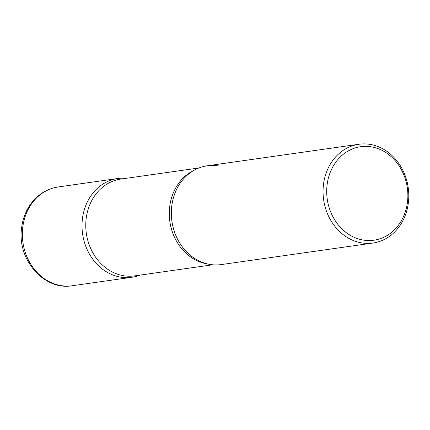 <?xml version="1.0" encoding="UTF-8"?>
<svg xmlns="http://www.w3.org/2000/svg" width="430" height="430" viewBox="0 0 430 430"><rect width="100%" height="100%" fill="white"/><g stroke="black" fill="none" stroke-linecap="round" stroke-linejoin="round"><path stroke-width="0.64" d="M126.415 178.278A49.891 42.715 81.9 0 0 117.858 178.488A49.891 42.715 81.9 0 0 82.297 219.95A49.891 42.715 81.9 0 0 131.886 277.269A49.891 42.715 81.9 0 0 140.164 275.087A49.891 42.715 -98.1 0 1 119.884 277.001A49.891 42.715 -98.1 0 1 82.13 221.939A49.891 42.715 -98.1 0 1 126.415 178.278M358.905 144.254L207.19 165.803A49.891 42.715 81.9 0 0 171.624 207.265A49.891 42.715 81.9 0 0 221.219 264.584L372.934 243.041A49.891 42.715 81.9 0 0 408.5 201.573A49.891 42.715 81.9 0 0 358.905 144.254A49.891 42.715 81.9 0 0 323.338 185.722A49.891 42.715 81.9 0 0 372.934 243.041M407.592 200.96A47.23 40.441 81.9 0 0 372.004 146.952A47.23 40.441 81.9 0 0 326.972 185.953A47.23 40.441 81.9 0 0 362.56 239.956A47.23 40.441 81.9 0 0 407.592 200.96M209.216 264.316A49.891 42.715 -98.1 0 1 194.36 258.258A49.891 42.715 -98.1 0 1 183.153 179.353A49.891 42.715 -98.1 0 1 219.192 166.071M72.224 285.746C44.043 290.728 17.329 259.709 21.5 228.889C22.392 220.353 25.069 212.646 29.53 205.76C36.663 195.166 46.214 188.899 58.195 186.959A49.891 42.715 81.9 0 0 22.629 228.427A49.891 42.715 81.9 0 0 72.224 285.746L131.886 277.269M207.185 263.88A48.891 41.866 -98.1 0 1 206.411 263.746A48.891 41.866 -98.1 0 1 169.791 221.041A48.891 41.866 -98.1 0 1 193.908 170.387M212.662 264.794L134.649 275.872A48.891 41.866 -98.1 0 1 122.889 275.603A48.891 41.866 -98.1 0 1 85.774 226.519A48.891 41.866 -98.1 0 1 120.9 179.063L198.913 167.985M58.195 186.959L117.858 178.488"/></g></svg>
